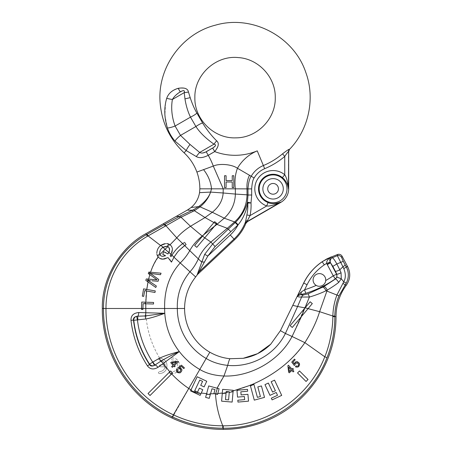 <?xml version="1.0" encoding="UTF-8"?>
<svg xmlns="http://www.w3.org/2000/svg" width="452" height="452" viewBox="0 0 452 452"><rect width="100%" height="100%" fill="white"/><g stroke="black" fill="none" stroke-linecap="round" stroke-linejoin="round"><path stroke-width="0.34" stroke-dasharray="2.26 1.69" d="M166.748 368.233C165.562 371.521 163.093 373.312 159.341 373.618C162.731 373.408 165.11 371.843 166.483 368.939C168.031 362.803 165.652 359.171 159.341 358.041L159.624 358.046C165.398 359.148 167.777 362.549 166.748 368.233C172.997 376.053 180.365 382.816 188.851 388.534L209.824 352.21M230.017 358.718C229.554 358.95 228.78 361.165 227.695 365.374C219.525 364.504 212.361 362.21 206.197 358.487A57.732 57.732 0 0 1 177.331 308.49C176.851 294.958 181.043 282.737 189.908 271.838L195.654 276.946C188.156 286.771 184.467 297.286 184.58 308.49L105.988 308.49C105.497 353.012 132.871 396.24 173.432 414.834L173.636 414.93C188.987 422.117 205.366 425.744 222.768 425.812L223.231 425.812C266.799 426.236 309.061 397.5 324.785 356.786C330.361 343.554 332.904 326.587 332.841 316.637L332.853 316.027C333.067 308.518 334.44 301.484 336.977 294.919L343.757 281.816C345.82 278.059 345.837 273.663 343.808 268.624L337.339 255.662L337.751 254.414M170.613 370.962L148.036 393.534L150.019 395.517L172.596 372.945L170.613 370.962M177.772 361.284L171.398 362.069L170.72 362.679L173.082 365.284M174.427 365.408L178.32 361.888M171.641 366.589L172.308 367.323L173.749 366.024L174.483 366.832L175.161 366.222M179.608 367.742L181.393 366.419L183.789 368.589L184.427 367.883L181.438 365.182L178.065 367.742L178.873 368.414M180.122 368.725L180.602 371.052M180.003 371.708L177.817 371.764M177.794 371.742L177.478 371.386M176.365 369.696L176.41 371.188M176.76 371.832L181.286 371.917M181.297 371.906L181.84 369.612M181.84 369.606L180.404 367.956M180.241 367.888L179.936 367.798M141.612 305.885L141.499 309.462L142.894 309.507M143.086 303.682L153.522 304.021L153.573 302.456L141.736 302.066M160.5 274.709L161.053 273.2M150.731 273.449L151.064 273.511M151.409 273.562L151.872 273.63M158.093 281.257L158.742 279.483M148.635 280.381L149.205 280.489M149.781 280.573L150.471 280.652M149.25 281.24L148.742 280.912M148.437 280.715L148.143 280.511M148.019 281.935L155.799 287.489L156.347 286.009M155.262 290.93L143.6 288.868M142.312 296.15L143.685 296.393L144.702 290.653L154.985 292.472M171.924 261.087L173.534 257.956M165.743 258.685L168.008 257.6L169.613 259.301M170.28 260.177L170.907 261.132M164.816 258.934L165.664 258.708M158.302 257.154L158.68 257.544M158.974 257.804L159.257 258.024M159.494 258.188L159.872 258.42M149.832 272.155L148.855 272.064L148.301 273.567L149.2 274.211M147.629 280.2L148.296 280.619L147.629 280.2M148.629 279.133L146.329 278.94L145.804 280.359L147.414 281.506M156.889 254.143L157.03 254.792M157.313 255.6L157.584 256.148M157.601 256.177L157.861 256.589M160.42 245.718L159.827 246.238M159.499 246.566L158.692 247.526M158.545 247.736L158.206 248.255M158.194 248.278L157.838 248.922M157.827 248.95L157.539 249.583M157.482 249.736L157.319 250.182M157.211 250.521L157.064 251.092M157.059 251.103L156.821 253.239M149.815 274.652L155.906 279.037M157.087 279.839L156.658 279.794M156.307 279.765L155.968 279.737M199.756 380.042L202.575 381.369L200.722 385.319L204.106 386.906L206.756 381.262L197.168 376.765L190.546 390.867L200.134 395.37L202.784 389.726M208.7 385.94L205.615 397.376M209.225 398.348L210.536 393.794M213.937 393.489L217.548 394.46L217.802 393.522M199.4 388.138L197.547 392.087M235.616 222.192C243.622 214.581 246.933 204.197 247.397 202.242A3.74 1.904 16.8 0 0 247.775 203.089C247.487 205.982 244.911 216.723 238.142 224.774L235.616 222.192L212.638 243.973L204.677 254.335L201.581 262.007L198.174 272.799L196.648 275.652M204.677 254.335L207.824 256.047L230.243 235.029A40.335 40.335 0 0 0 238.142 224.774L215.101 246.56L207.824 256.047L204.146 262.143L198.196 273.646M230.243 235.029L234.023 239.057L198.807 272.076A3.74 3.639 178.1 0 0 198.174 272.799M174.314 256.663L174.664 256.114M174.918 255.73L175.122 255.425M175.184 255.335L175.449 254.951M175.642 254.685L175.879 254.352M175.89 254.34L176.116 254.035M177.591 252.176L177.879 251.843M179.506 250.075L180.06 249.521M180.065 249.515L180.433 249.159M181.111 248.527L181.405 248.267M181.642 248.052L181.987 247.758M182.857 247.035L183.376 246.617M184.054 246.103L184.659 245.662M184.732 245.611L185.19 245.289M185.326 245.193L185.817 244.865M165.607 243.617L164.969 243.696M164.353 243.82L163.635 244.007M163.048 244.21L162.336 244.515M161.844 244.769L161.307 245.086M169.607 244.47L169.082 244.182M168.528 243.944L168.042 243.786M167.472 243.662L166.483 243.577M172.404 249.498L172.189 247.928M172.037 247.447L171.805 246.905M171.568 246.47L171.331 246.103M171.178 245.894L170.929 245.589M170.675 245.323L170.206 244.899M171.031 254.465L171.929 252.493M182.636 243.668L181.653 244.408M180.218 245.577L179.003 246.656M176.698 248.956L175.772 249.99M174.884 251.046L173.947 252.25M172.913 253.691L171.884 255.261M183.902 242.769L182.693 243.622M171.8 255.397L171.607 255.708M171.042 256.668L170.121 255.736L171.009 254.499M164.918 252.205L163.748 251.713L162.743 254.329L163.748 254.753M164.596 255.177L165.573 255.742L164.681 256.075L161.771 256.199M166.991 253.318L165.929 252.708M168.907 252.504L168.754 252.798M168.652 252.979L168.364 253.425M168.347 253.448L167.952 253.956M161.556 256.12L161.121 255.9M160.11 254.905L159.793 254.239M159.782 254.216L159.697 253.9M159.827 251.589L159.946 251.171M160.025 250.933L160.161 250.583M160.228 250.431L160.731 249.504M160.765 249.453L161.065 249.035M161.07 249.029L161.647 248.38M161.901 248.142L162.375 247.747M164.257 246.752L164.714 246.617M167.607 246.594L168.206 246.905M168.472 247.103L168.98 247.639M169.568 250.159L169.517 250.549M169.477 250.787L169.415 251.075M169.398 251.154L169.319 251.436M169.212 251.764L169.042 252.199M186.111 244.668L184.585 242.317M199.552 192.648L210.559 192.089A3.74 0.429 -163.6 0 0 210.592 192.1L210.559 192.089C209.044 196.835 205.349 201.462 199.473 205.971L193.857 209.53L179.433 216.389L146.544 234.611L147.403 236.289C122.063 250.775 105.785 278.895 105.988 308.49L103.485 308.49C102.971 353.978 131.052 398.116 172.461 416.925L172.67 417.021C188.574 424.371 205.264 428.106 222.751 428.225L223.226 428.225C267.996 428.818 311.117 399.506 327.028 357.662C332.22 344.447 334.819 330.757 334.819 316.592L332.841 316.637M180.647 215.79A3.74 0.424 -116.6 0 0 181.054 217.242L147.403 236.289M145.77 233.746L146.544 234.611C120.136 249.295 103.305 278.07 103.485 308.49L102.316 308.49M336.028 316.592L334.819 316.592L334.819 316.033C334.921 308.925 336.305 302.196 338.966 295.845L345.108 284.941L346.351 285.178M343.808 268.624A3.74 0.633 -29.2 0 0 346.187 266.669C349.012 272.2 349.029 277.692 346.238 283.155L345.108 284.941L342.927 283.24M347.701 266.77L346.187 266.669L345.153 264.821A3.74 0.712 -29.4 0 1 342.938 266.765L339.791 269.804L336.842 263.991C335.056 260.64 333.593 258.555 332.446 257.73L331.033 256.945L322.208 261.77C314.191 267.228 308.027 274.336 303.716 283.082L307.072 284.715L304.608 289.783L301.258 291.998L297.371 296.116C297.489 296.789 298.908 297.088 301.614 297.032L309.405 297.015C311.92 296.45 321.05 293.325 326.011 290.738L327.242 290.116C332.276 287.093 336.102 284.506 338.723 282.364L341.271 278.754L341.062 272.742L339.791 269.804A3.74 0.915 -26.2 0 1 335.305 271.155L330.536 262.832L327.259 264.578L333.231 275.816A105.757 105.757 0 0 1 325.706 280.568A6.328 6.328 0 0 0 319.406 273.613A6.328 6.328 0 0 0 316.208 285.398C319.959 287.788 325.429 285.009 325.706 280.568M232.147 402.082L233.187 390.285L222.633 389.358L221.593 401.156M261.431 385.94L257.821 386.918L260.414 396.545L257.408 397.353L253.838 384.115L250.227 385.093L254.284 400.133L264.51 397.376M308.038 379.482L299.518 370.962L297.535 372.945L306.055 381.465L308.038 379.482M237.543 397.116L244.374 396.517L244.651 399.619L237.82 400.218L237.984 402.082L248.538 401.156L247.933 394.325L241.108 394.924L240.831 391.822L247.662 391.217L247.498 389.358L236.944 390.285L236.972 390.601M275.404 390.765L272.584 392.087L268.347 383.059L264.962 384.652L269.991 395.37L276.2 392.455L277.522 395.28L271.319 398.189L272.11 399.884L281.703 395.381L274.55 380.149L271.166 381.737M287.856 365.787L288.642 372.16L289.252 372.832L291.856 370.476L293.162 371.917L293.896 371.245L292.597 369.809L293.404 369.075M291.986 369.131L288.461 365.239M296.269 367.188L296.557 367.261M299.619 364.668L299.608 364.34M297.348 361.69L297.054 361.645M295.964 361.786L295.506 362.012M294.467 363.312L294.376 363.617M294.314 363.95L292.992 362.165M295.162 359.769L294.455 359.131L291.755 362.12L294.314 365.493L297.444 362.849M298.631 364.227L298.303 365.775L296.896 366.284M296.891 366.284L296.585 366.193M219.09 388.743L217.045 388.195M211.982 388.765L214.994 389.573M312.304 303.586L310.157 301.783L290.127 325.655M172.026 373.618C170.777 373.007 170.777 372.363 172.026 371.691C180.02 371.617 179.218 359.498 172.026 359.973C170.777 359.334 170.777 358.69 172.026 358.041C181.427 357.323 182.817 373.414 172.026 373.618C182.806 373.425 181.438 357.323 172.026 358.041C170.777 358.69 170.777 359.334 172.026 359.973C179.229 359.504 180.009 371.629 172.026 371.691C170.777 372.363 170.777 373.007 172.026 373.618M159.341 358.041L158.934 358.131C158.104 358.973 158.24 359.589 159.341 359.973C158.087 359.357 158.087 358.713 159.341 358.041M160.104 360.024C162.878 360.577 164.551 362.193 165.121 364.866L160.307 364.866L165.121 364.866C164.658 362.544 163.274 360.99 160.974 360.204L159.341 359.973L160.104 360.024L158.934 358.131M164.81 366.798L165.053 367.12C164.308 369.877 162.404 371.397 159.341 371.691C162.556 371.358 164.483 369.725 165.121 366.798L160.307 366.798C159.059 366.182 159.059 365.538 160.307 364.866C159.059 365.538 159.059 366.182 160.307 366.798L164.81 366.798L163.381 364.866M159.341 373.618C158.093 373.007 158.093 372.363 159.341 371.691C158.093 372.363 158.093 373.007 159.341 373.618M280.426 330.644L285.404 333.474C273.918 356.532 249.272 367.504 227.695 365.374L223.96 376.013C220.028 381.748 217.22 387.635 215.531 393.681C203.62 394.195 194.727 392.483 188.851 388.534L172.67 417.021M204.146 262.143A3.74 0.723 -165.8 0 0 201.581 262.007L176.777 237.865C180.252 233.831 184.823 229.966 190.495 226.271L181.054 217.242L194.366 210.711L199.162 207.536L198.53 206.637L191.117 207.491M245.871 223.424L245.532 221.864L246.877 214.926L250.041 215.598A48.426 48.426 0 0 0 251.013 202.908L251.707 195.004L251.657 188.896L223.226 188.829L213.293 166.087A66.501 66.501 0 0 0 208.163 155.189L214.519 151.522C218.559 146.55 219.243 142.962 216.564 140.753A8.102 1.277 -55 0 0 213.898 144.12C205.773 138.357 199.778 132.492 195.902 126.515L190.49 117.141C187.902 111.825 186.06 105.74 184.964 98.875L184.241 92.756C185.037 90.479 183.698 90.27 180.229 92.129C176.574 94.411 173.952 96.903 172.365 99.609C170.929 108.254 171.839 117.062 175.093 126.029L180.506 135.402L190.009 144.431L199.581 152.386C201.055 153.29 203.225 153.025 206.078 151.578L212.434 147.911C215.779 145.832 216.265 144.572 213.898 144.12L199.581 152.386A8.102 1.339 132.2 0 0 196.219 156.499C198.965 158.24 202.942 157.804 208.163 155.189L206.078 151.578M234.628 239.707L234.023 239.057A45.855 45.855 0 0 0 245.532 221.864A3.74 2.695 10.2 0 1 247.47 220.559L250.041 215.598L266.725 205.965L268.013 202.485A14.566 14.566 0 0 1 266.883 175.647A14.566 14.566 0 0 1 282.376 177.613C284.105 178.789 285.777 181.054 287.387 184.422L288.664 188.829M245.611 223.356A3.74 3.684 -76.5 0 1 247.159 221.548L247.47 220.559M247.453 221.621L280.765 202.14C274.093 205.146 269.409 206.423 266.725 205.965A18.278 18.278 0 0 1 257.256 179.693A18.278 18.278 0 0 1 284.743 174.754C285.839 176.252 286.867 179.111 287.839 183.331L288.455 188.829L288.455 151.855C288.455 151.262 287.218 152.787 284.743 156.437L282.545 153.833A73.552 73.552 0 0 1 263.369 165.545A25.233 25.233 0 0 0 251.233 176.218C249.47 178.693 248.385 182.896 247.973 188.829L248.024 195.027L210.598 192.089C208.722 197.699 205.214 202.615 200.072 206.852L199.162 207.536M204.745 237.848L216.819 223.463L214.672 221.661L194.642 245.532M187.569 209.954C187.919 210.259 189.597 210.316 192.597 210.135A3.74 0.492 -115.8 0 0 192.953 211.468M230.848 231.582L227.294 228.305L234.588 221.932L224.254 218.175L212.316 212.265L200.072 206.852A3.74 0.316 -129.7 0 1 199.473 205.971M246.877 214.926A45.189 45.189 0 0 0 247.775 203.089L251.013 202.908L247.397 202.242L248.024 195.027L251.707 195.004M210.655 191.868L211.536 188.829L199.852 188.829M292.772 305.36L297.602 306.484L285.404 333.474L292.071 336.48C278.856 361.662 249.611 376.974 223.96 376.013C214.327 375.55 206.293 373.375 199.846 369.493A70.439 70.439 0 0 1 164.63 308.49C164.212 290.003 169.41 274.822 180.229 262.962L189.908 271.838C193.128 268.482 195.965 264.115 198.428 258.736C200.761 252.9 204.92 247.346 210.892 242.069L227.294 228.305L216.915 224.395L224.254 218.175C231.407 211.525 235.113 203.49 235.368 194.072L235.339 188.829C234.441 181.246 235.142 174.393 237.458 168.263L254.148 177.975C252.928 179.404 252.097 183.043 251.657 188.896M288.664 151.787L288.455 151.855A3.74 3.712 -81 0 1 289.466 149.296C289.212 148.974 286.901 150.482 282.545 153.833M254.148 177.975A21.826 21.826 0 0 1 264.686 168.686A76.959 76.959 0 0 0 284.743 156.437L284.743 174.754L282.376 177.613M287.839 183.331L287.387 184.422M280.873 202.326L280.765 202.14C275.008 203.937 270.759 204.055 268.013 202.485M216.564 140.753C211.237 135.425 206.592 129.515 202.626 123.023L196.874 113.062C194.439 108.898 192.207 103.762 190.196 97.655L188.49 92.129C187.919 88.705 184.472 87.502 178.144 88.519C172.139 90.343 168.313 93.654 166.669 98.451L166.63 98.598M166.178 100.276L165.573 103.09M165.539 103.254L164.923 115.407L167.415 127.939C169.088 132.82 171.624 137.21 175.014 141.103L186.184 150.544L196.219 156.499M196.891 172.054L213.293 166.087C219.163 163.268 231.746 164.183 237.458 168.263A41.132 41.132 0 0 1 257.25 150.866L264.686 168.686M159.624 358.046C150.42 342.701 145.781 326.18 145.708 308.49C145.052 282.246 151.51 262.488 165.076 249.205L180.229 262.962C184.004 259.318 187.184 255.21 189.772 250.64C192.411 245.583 196.552 240.707 202.191 236.023L190.495 226.271L205.022 217.548L212.316 212.265C219.067 206.762 222.683 200.332 223.158 192.981L223.226 188.829L211.536 188.829C210.79 181.772 208.129 175.37 203.553 169.63M226.09 180.602L226.09 175.743L224.525 175.743L224.525 187.586L226.09 187.586M226.09 182.003L232.243 182.003L232.243 187.586L233.814 187.586L233.814 175.743M188.49 92.129A8.102 1.277 -5 0 1 184.241 92.756L172.365 99.609A8.102 1.096 -170.6 0 1 166.669 98.451M167.415 127.939A8.102 1.39 159.4 0 0 175.093 126.029L190.49 117.141A8.102 1.401 -25.5 0 0 196.874 113.062M175.014 141.103A8.102 1.39 140.6 0 1 180.506 135.402L195.902 126.515A8.102 1.401 -34.5 0 1 202.626 123.023M278.443 188.829A5.362 5.362 0 0 0 273.081 183.472A5.362 5.362 0 0 0 267.72 188.829A5.362 5.362 0 0 0 273.081 194.19A5.362 5.362 0 0 0 278.443 188.829M303.665 283.054L303.671 283.048C307.592 274.771 313.79 267.64 322.259 261.657L324.299 264.866L326.723 263.324C326.276 261.476 327.711 259.352 331.033 256.945C329.717 258.584 329.446 260.329 330.226 262.177L326.723 263.324L327.259 264.578M305.716 293.325L300.348 294.698L303.586 294.941L308.151 293.8L322.717 287.24L335.344 278.867A109.469 109.469 0 0 1 305.716 293.325L304.608 289.783A105.757 105.757 0 0 0 316.208 285.398M298.484 293.84L297.371 296.116L300.348 294.698A3.74 1.735 -100.8 0 0 301.258 291.998M301.049 288.562L298.586 293.619M303.586 294.941A3.74 3.232 86.1 0 0 301.614 297.032L297.602 306.484L304.919 307.863L319.615 311.677L327.242 290.116A3.74 1.396 59.7 0 0 323.847 286.585M338.723 282.364A3.74 0.627 54.1 0 0 335.565 278.918L336.915 277.121L336.785 274.138L335.305 271.155M341.062 272.742A3.74 0.774 -26.5 0 1 336.785 274.138L333.231 275.816L335.344 278.867A3.74 3.689 -76.3 0 0 336.508 274.076L330.452 262.68L327.112 264.284M330.226 262.177L330.452 262.68A3.74 3.565 -50.6 0 1 332.446 257.73L337.339 255.662A3.74 3.627 1.1 0 1 341.627 257.408L342.102 256.244M228.588 399.89L225.48 399.619L226.192 391.545M227.237 391.641L228.271 391.731M229.294 391.822L229.147 393.528M228.978 395.427L228.791 397.545M288.794 367.092L291.246 369.798L289.365 371.504L288.794 367.092M173.754 364.674L172.054 362.792L176.466 362.221M165.172 226.045A3.74 0.305 -119.4 0 1 164.528 224.441L163.115 223.876M147.205 234.238L148.07 235.899L165.076 249.205C169.692 245.227 173.591 241.447 176.777 237.865L165.85 225.65A3.74 0.322 -119.4 0 1 165.223 224.056M171.867 417.953L173.432 414.834M223.226 429.4L223.231 425.812M222.751 428.225L222.768 425.812C218.48 415.168 216.067 404.455 215.531 393.681C247.3 391.952 287.359 370.16 304.868 342.656C311.665 331.904 316.581 321.575 319.615 311.677L332.853 316.027L334.819 316.033M327.028 357.662L324.785 356.786L304.868 342.656L292.071 336.48L309.405 297.015L308.151 293.8M338.966 295.845L326.011 290.738A3.74 1.367 60.5 0 0 322.717 287.24M346.238 283.155L343.757 281.816L341.271 278.754L336.915 277.121M345.153 264.821L341.627 257.408M165.053 367.12L166.483 368.939M160.974 360.204L164.172 364.866M215.101 246.56L210.892 242.069L202.191 236.023L216.915 224.395L205.022 217.548L194.366 210.711A3.74 0.294 -119.6 0 1 193.857 209.53M179.851 217.853A3.74 0.429 -116.8 0 1 179.433 216.389L176.195 216.429M237.741 225.164L234.588 221.932C242.628 214.576 246.775 205.541 247.029 194.823L247.001 188.829C246.679 183.676 247.51 179.139 249.51 175.223M259.165 188.829A13.916 13.916 0 0 0 273.081 202.75A13.916 13.916 0 0 0 286.997 188.829A13.916 13.916 0 0 0 273.081 174.913A13.916 13.916 0 0 0 259.165 188.829M190.009 144.431A8.102 1.294 126.4 0 0 186.184 150.544L184.094 152.81M212.434 147.911L214.519 151.522A57.647 57.647 0 0 0 257.25 150.866M178.144 88.519L180.229 92.129M190.196 97.655L184.964 98.875M262.878 188.829A10.204 10.204 0 0 0 273.081 199.038A10.204 10.204 0 0 0 283.291 188.829A10.204 10.204 0 0 0 273.081 178.625A10.204 10.204 0 0 0 262.878 188.829M332.853 266.364L336.842 263.991L343.237 261.324M324.299 264.866C316.829 269.951 311.089 276.567 307.072 284.715M303.671 283.048L298.862 292.885M196.304 276.11L195.936 276.584M322.248 261.668L327.248 258.663"/><path stroke-width="0.68" d="M141.532 308.49L142.928 308.49L142.894 309.507L142.928 308.49L184.58 308.49A50.483 50.483 0 0 0 209.824 352.21L173.432 414.834C132.871 396.24 105.497 353.012 105.988 308.49L141.532 308.49L141.499 309.462L141.736 302.066L141.612 305.885M209.824 352.21C216.231 355.854 222.96 358.024 230.017 358.718L243.238 358.306L257.629 353.65L270.759 344.187L280.426 330.644L303.665 283.054M138.77 312.53C133.413 313.072 130.82 315.677 130.995 320.349L133.481 320.072C135.363 336.147 140.713 350.978 149.527 364.555L149.595 364.148A101.988 101.988 0 0 1 133.764 320.332L137.448 319.903L136.594 316.304C134.204 316.988 133.165 318.242 133.481 320.072L133.764 320.332A3.74 3.678 -48.3 0 1 136.594 316.304L137.707 316.214L137.854 319.846L145.753 318.999C150.482 318.151 156.833 316.247 164.794 313.287L138.77 312.53A3.74 1.203 -87.6 0 1 137.707 316.214L145.177 315.937L145.753 318.999M130.995 320.349C132.928 336.813 138.419 351.989 147.465 365.871C150.058 369.38 153.567 369.872 157.985 367.335L179.331 351.56C170.376 353.888 163.703 356.142 159.307 358.323L152.708 362.12A98.282 98.282 0 0 1 137.448 319.903L137.854 319.846M145.776 303.767L145.81 312.818A3.74 1.203 -87.6 0 1 145.177 315.937L164.794 313.287A70.439 70.439 0 0 0 179.331 351.56C172.353 354.786 166.15 358.018 160.709 361.25L154.94 365.063L152.895 362.007M147.465 365.871L149.527 364.555C150.443 366.199 152.087 366.476 154.46 365.385A3.74 3.684 -169 0 1 149.595 364.148L152.708 362.12L154.46 365.385L154.94 365.063A3.74 1.283 52.4 0 1 157.985 367.335M173.082 365.284L171.641 366.589L173.082 365.284L170.72 362.679L171.398 362.069L177.772 361.284L178.32 361.888L177.772 361.284M175.161 366.222L174.427 365.408L175.161 366.222L174.483 366.832L173.749 366.024L172.308 367.323L171.641 366.589M179.936 367.798L179.608 367.742C182.467 368.928 182.648 370.612 180.162 372.793C176.969 373.03 175.845 371.73 176.788 368.888L177.619 369.521L176.788 368.888L176.608 369.154M179.348 368.414L179.687 368.499M177.478 371.386L177.286 370.261M171.178 374.363L150.019 395.517L148.036 393.534L170.613 370.962L172.596 372.945L171.178 374.363L169.291 372.278M141.504 309.27L142.894 309.507M143.086 303.682L142.928 308.49L143.086 303.682L145.171 303.75L145.216 302.179L153.573 302.456L153.522 304.021L145.171 303.75M141.736 302.066L145.216 302.179M151.872 273.63L160.5 274.709L150.143 273.353L152.013 274.613L150.205 273.364M151.064 273.511L151.409 273.562M158.742 279.483L152.013 274.613L158.742 279.483L158.093 281.257L151.878 280.782L158.093 281.257M150.471 280.652L148.635 280.381M149.205 280.489L149.781 280.573M148.358 280.33L148.296 280.619L147.629 280.2L156.347 286.009L149.25 281.24M148.742 280.912L148.437 280.715M154.985 292.472L155.262 290.93L154.985 292.472L144.702 290.653L143.685 296.393L142.312 296.15L143.6 288.868L142.312 296.15M170.907 261.132L171.466 262.12L171.924 261.087M173.534 257.956L173.975 257.211L180.229 262.962C184.004 259.318 187.184 255.21 189.772 250.64L184.732 245.611C176.54 252.436 178.879 250.476 174.026 257.132L174.314 256.663M169.613 259.301L170.28 260.177M159.872 258.42L162.743 259.16L164.816 258.934M157.861 256.589L158.302 257.154M158.68 257.544L158.974 257.804M161.053 273.2L149.832 272.155L161.053 273.2L160.5 274.709M148.855 272.064L149.832 272.155L149.2 274.211L149.815 274.652L148.629 279.133L157.087 279.839L148.301 273.567L148.855 272.064M156.347 286.009L155.799 287.489L145.804 280.359L146.329 278.94L155.968 279.737M146.804 289.433L148.019 281.935L147.414 281.506L147.725 280.217M171.884 255.261L171.042 256.668L171.924 255.194L174.026 257.132L171.466 262.12L168.008 257.6L162.743 259.16C160.652 259.165 158.946 258.182 157.618 256.205L156.889 254.143M157.03 254.792L157.313 255.6M161.307 245.086L160.42 245.718M159.827 246.238L159.499 246.566M157.319 250.182L157.211 250.521M345.153 264.821A3.74 0.712 150.6 0 1 342.938 266.765L343.808 268.624A3.74 0.633 150.8 0 0 346.187 266.669L347.701 266.77L342.102 256.244L341.627 257.408L343.237 261.324L346.187 266.669C349.012 272.2 349.029 277.692 346.238 283.155L338.966 295.845C336.305 302.196 334.921 308.925 334.819 316.033L334.819 316.592C334.819 330.757 332.22 344.447 327.028 357.662C311.117 399.506 267.996 428.818 223.226 428.225L222.751 428.225C205.264 428.106 188.569 424.371 172.664 417.021L172.461 416.925C131.052 398.116 102.971 353.978 103.485 308.49L105.988 308.49C105.785 278.895 122.063 250.775 147.403 236.289L179.851 217.853L194.366 210.711L200.072 206.852C205.214 202.615 208.722 197.699 210.592 192.1L211.536 188.829L223.226 188.829L213.293 166.087L196.891 172.054C198.857 177.472 199.846 183.066 199.852 188.829L211.536 188.829C210.79 181.772 208.129 175.37 203.553 169.63M155.906 279.037L156.313 279.325M156.799 279.635L157.087 279.839M156.658 279.794L156.307 279.765M143.6 288.868L155.262 290.93M343.808 268.624C345.837 273.686 345.82 278.087 343.757 281.816L336.977 294.919C334.44 301.484 333.067 308.518 332.853 316.027L332.841 316.637C332.904 326.587 330.361 343.554 324.785 356.786C309.061 397.5 266.799 426.236 223.231 425.812L223.226 429.4A120.91 120.91 0 0 1 171.867 417.953C130.103 398.924 101.802 354.385 102.316 308.49L103.485 308.49C103.305 278.07 120.136 249.295 146.544 234.611L147.403 236.289M102.316 308.49C101.694 277.935 120.65 247.25 145.77 233.746L187.569 209.954L191.117 207.491C195.648 203.699 198.456 198.756 199.552 192.648L199.852 188.829M223.231 425.812L222.768 425.812C205.361 425.744 188.987 422.117 173.63 414.93L172.664 417.021M205.615 397.376L209.225 398.348L205.615 397.376L208.7 385.94L219.09 388.743L217.548 394.46L213.937 393.489L214.994 389.573L213.937 393.489M202.784 389.726L199.4 388.138L202.784 389.726L200.134 395.37L190.546 390.867L197.168 376.765L206.756 381.262L204.106 386.906L200.722 385.319L202.575 381.369L199.756 380.042L194.727 390.765L199.756 380.042M179.331 351.56A70.439 70.439 0 0 0 199.846 369.493C206.293 373.375 214.327 375.55 223.96 376.013L217.045 388.195L208.7 385.94M197.547 392.087L194.727 390.765L197.547 392.087L199.4 388.138M195.936 276.584L195.654 276.946C188.388 286.212 184.698 296.727 184.58 308.49C184.698 296.727 188.388 286.212 195.654 276.946L197.072 275.065L195.654 276.946L180.229 262.962C169.41 274.822 164.212 290.003 164.63 308.49A70.439 70.439 0 0 0 164.794 313.287M198.196 273.646L197.01 275.155L204.677 254.335L212.638 243.973L235.616 222.192C243.594 214.61 246.928 204.225 247.397 202.242L251.013 202.908A48.426 48.426 0 0 1 250.041 215.598L247.47 220.559L247.159 221.548L247.453 221.621L280.873 202.326A15.583 15.583 0 0 0 288.664 188.829L288.664 151.787L289.466 149.296C289.212 148.974 286.901 150.482 282.545 153.833L284.743 156.437C287.218 152.787 288.455 151.262 288.455 151.855A3.74 3.712 99 0 1 289.466 149.296M198.174 272.799A3.74 3.639 -1.9 0 1 198.807 272.076L197.852 274.183L234.628 239.707A46.742 46.742 0 0 0 245.871 223.424L247.453 221.621M174.664 256.114L174.918 255.73M176.116 254.035L176.472 253.561M181.987 247.758L182.309 247.487M182.563 247.272L182.857 247.035M183.376 246.617L184.054 246.103M185.817 244.865L184.738 245.605L182.693 243.622L183.902 242.769M156.821 253.239C156.968 249.849 158.313 247.233 160.861 245.379L165.607 243.617M164.969 243.696L164.353 243.82M163.635 244.007L163.048 244.21M162.336 244.515L161.844 244.769M170.206 244.899L169.607 244.47M169.082 244.182L168.528 243.944M168.042 243.786L167.472 243.662M166.483 243.577L169.229 244.255C171.308 245.492 172.365 247.244 172.404 249.498L171.065 254.403L170.449 255.329M172.189 247.928L172.037 247.447M171.805 246.905L171.568 246.47M171.929 252.493L172.404 249.498M181.653 244.408L180.218 245.577M179.003 246.656L177.924 247.685M177.8 247.815L176.698 248.956M175.772 249.99L174.884 251.046M173.947 252.25L172.913 253.691M171.924 255.194C174.862 250.532 178.455 246.679 182.693 243.622L176.777 237.865L165.85 225.65A3.74 0.322 60.6 0 1 165.223 224.056L180.647 215.79A3.74 0.424 63.4 0 0 181.054 217.242L190.495 226.271L205.022 217.548L194.366 210.711A3.74 0.294 60.4 0 1 193.857 209.53L198.53 206.637L199.162 207.536M170.121 255.736L171.042 256.668M162.743 256.357L165.573 255.742L162.743 254.329L163.748 251.713L167.952 253.956L168.935 252.442L169.596 249.498C169.483 247.809 168.568 246.781 166.85 246.408L163.127 247.261C160.94 248.527 159.771 250.521 159.624 253.239L159.641 253.549C160.025 255.323 161.059 256.261 162.743 256.357M163.748 254.753L164.596 255.177M167.952 253.956L166.991 253.318M165.929 252.708L164.918 252.205M160.324 255.205L160.11 254.905M159.929 254.583L165.076 249.205L162.923 247.38M159.697 253.9L159.646 253.583M159.635 253.47L159.827 251.589M162.375 247.747L162.765 247.481M162.974 247.351L164.257 246.752M165.166 246.509L166.686 246.391M166.805 246.402L167.183 246.464M168.98 247.639L169.568 250.159M169.319 251.436L169.212 251.764M169.042 252.199L168.907 252.504M184.585 242.317L186.111 244.668M145.77 233.746L146.544 234.611L165.223 224.056M223.226 429.4A112.808 112.808 0 0 0 336.028 316.592A52.974 52.974 0 0 1 346.351 285.178C350.334 279.296 350.786 273.166 347.701 266.77M342.102 256.244C341.096 254.617 339.644 254.007 337.751 254.414L337.339 255.662L342.938 266.765L339.791 269.804L341.062 272.742L341.271 278.754L338.723 282.364C336.102 284.506 332.276 287.093 327.242 290.116A3.74 1.396 -120.3 0 0 323.847 286.585L308.151 293.8L303.586 294.941L300.348 294.698A3.74 1.735 79.2 0 0 301.258 291.998L304.608 289.783L307.072 284.715C311.089 276.567 316.829 269.951 324.299 264.866L326.723 263.324C326.276 261.476 327.711 259.352 331.033 256.945L332.446 257.73C333.593 258.555 335.056 260.64 336.842 263.991L339.791 269.804A3.74 0.915 153.8 0 1 335.305 271.155L336.785 274.138L336.915 277.121L335.565 278.918L323.847 286.585M342.927 283.24L345.108 284.941L346.351 285.178M336.028 316.592L332.841 316.637M221.593 401.156L232.147 402.082L221.593 401.156L222.633 389.358L233.187 390.285L232.147 402.082M264.51 397.376L261.431 385.94L264.51 397.376L254.284 400.133L250.227 385.093L253.838 384.115L253.917 384.398L253.838 384.115M236.944 390.285L237.543 397.116L236.944 390.285L247.498 389.358L247.662 391.217L240.831 391.822L241.108 394.924L247.933 394.325L248.538 401.156L237.984 402.082L237.82 400.218L244.651 399.619L244.374 396.517L237.543 397.116M271.166 381.737L275.404 390.765L271.166 381.737L274.55 380.149L281.703 395.381L272.11 399.884L271.319 398.189L277.522 395.28L276.2 392.455L269.991 395.37L264.962 384.652L268.347 383.059L272.584 392.087L275.404 390.765M293.404 369.075L292.794 368.397L291.986 369.131L292.794 368.397L293.404 369.075L292.597 369.809L293.896 371.245L293.162 371.917L291.856 370.476L289.252 372.832L288.642 372.16L287.856 365.787L288.461 365.239L287.856 365.787M294.376 363.617L294.314 363.95C295.393 361.108 297.077 360.922 299.365 363.391C299.614 366.578 298.314 367.708 295.461 366.77L296.094 365.934L295.461 366.77L295.727 366.945M299.608 364.34L299.569 364.035M299.365 363.391L299.213 363.103M297.659 361.781L297.348 361.69M292.992 362.165L295.162 359.769L292.992 362.165L294.314 363.95M297.444 362.849L297.845 363.114M222.305 393.031L217.802 393.522L219.09 388.743M217.548 394.46L216.903 394.285M214.79 393.715L210.536 393.794L211.982 388.765L209.225 398.348M214.994 389.573L211.982 388.765M301.45 316.519L312.304 303.586L292.274 327.457L301.45 316.519L292.071 336.48L304.868 342.656L324.785 356.786L327.028 357.662M230.017 358.718C229.554 358.95 228.78 361.165 227.695 365.374C249.272 367.504 273.918 356.532 285.404 333.474L297.602 306.484L304.919 307.863L304.784 308.185L310.157 301.783L312.304 303.586M290.127 325.655L292.274 327.457L290.127 325.655L304.784 308.185L301.433 316.536M234.628 239.707L234.023 239.057L198.807 272.076L207.824 256.047L230.243 235.029A40.335 40.335 0 0 0 238.142 224.774C244.911 216.728 247.487 205.982 247.775 203.089A45.189 45.189 0 0 1 246.877 214.926L245.532 221.864L245.871 223.424M245.611 223.356A3.74 3.684 103.5 0 1 247.159 221.548L280.765 202.14C274.093 205.146 269.409 206.423 266.725 205.965L268.013 202.485C270.759 204.055 275.008 203.937 280.765 202.14L280.873 202.326M230.243 235.029L234.023 239.057A45.855 45.855 0 0 0 245.532 221.864A3.74 2.695 -169.8 0 1 247.47 220.559M246.877 214.926L250.041 215.598L266.725 205.965A18.278 18.278 0 0 1 257.256 179.693A18.278 18.278 0 0 1 284.743 174.754L282.376 177.613A14.566 14.566 0 0 0 258.516 188.829A14.566 14.566 0 0 0 268.013 202.485M247.775 203.089A3.74 1.904 16.8 0 1 247.397 202.242L248.024 195.027L251.707 195.004L251.013 202.908L247.775 203.089M204.677 254.335L207.824 256.047L215.101 246.56L238.142 224.774L235.616 222.192M204.146 262.143A3.74 0.723 14.2 0 0 201.581 262.007L189.772 250.64C192.411 245.583 196.552 240.707 202.191 236.023L190.495 226.271C184.823 229.966 180.252 233.831 176.777 237.865L170.048 244.775M194.642 245.532L196.789 247.334L204.745 237.848L196.789 247.334L194.642 245.532L213.92 222.553L205.022 217.548L212.316 212.265L200.072 206.852A3.74 0.316 50.3 0 1 199.473 205.971C205.349 201.462 209.044 196.835 210.559 192.089A3.74 0.429 16.4 0 0 210.592 192.1A3.74 0.446 16.7 0 1 210.564 192.077L211.44 189.241M216.406 223.955L213.92 222.553L214.672 221.661L216.819 223.463L214.53 226.192L204.756 237.837L202.547 236.108M180.647 215.79L192.597 210.135A3.74 0.492 64.2 0 0 192.953 211.468M251.657 188.896C252.097 183.043 252.928 179.404 254.148 177.975L237.458 168.263C231.746 164.183 219.163 163.268 213.293 166.087A66.501 66.501 0 0 0 208.242 155.324C203.095 157.901 199.117 158.307 196.315 156.556A8.102 1.339 -47.8 0 1 199.665 152.46L190.009 144.431L180.506 135.402L175.093 126.029C171.822 117.006 170.924 108.152 172.387 99.474C174.026 96.626 176.636 94.089 180.218 91.858C183.665 90.016 184.998 90.276 184.23 92.637L184.964 98.875C186.06 105.74 187.902 111.825 190.49 117.141L195.902 126.515C199.778 132.504 205.813 138.397 213.994 144.188C216.423 144.702 215.977 145.99 212.66 148.053L206.202 151.782C203.428 153.2 201.247 153.426 199.665 152.46L213.994 144.188A8.102 1.277 125 0 1 216.644 140.838C219.344 143.103 218.695 146.685 214.706 151.589A57.647 57.647 0 0 0 257.25 150.866A41.132 41.132 0 0 0 237.458 168.263C235.142 174.393 234.441 181.246 235.339 188.829L251.657 188.896L251.707 195.004M237.741 225.164L234.588 221.932C242.628 214.576 246.775 205.541 247.029 194.823L248.024 195.027L247.973 188.829C248.385 182.896 249.47 178.693 251.233 176.218A25.233 25.233 0 0 1 263.369 165.545A73.552 73.552 0 0 0 282.545 153.833M230.848 231.582L227.294 228.305L234.588 221.932L224.254 218.175L212.316 212.265C219.067 206.762 222.683 200.332 223.158 192.981L210.598 192.089M203.609 234.842L214.53 226.192M187.569 209.954C187.919 210.259 189.597 210.316 192.597 210.135L193.857 209.53M191.117 207.491L198.53 206.637L199.473 205.971M199.552 192.648L210.564 192.077M288.664 188.829L287.387 184.422C285.777 181.054 284.105 178.789 282.376 177.613M288.664 151.787L288.455 188.829L287.839 183.331L287.387 184.422M287.839 183.331C286.867 179.111 285.839 176.252 284.743 174.754L284.743 156.437A76.959 76.959 0 0 1 264.686 168.686L257.25 150.866M166.63 98.598L166.178 100.276M289.709 149.171C308.857 129.278 315.343 98.446 305.834 72.529C293.947 36.465 252.086 14.458 215.644 25.109C181.461 33.567 156.742 68.563 160.2 103.598C161.985 123 169.952 139.402 184.094 152.81L186.184 150.544L175.014 141.103C171.624 137.21 169.088 132.82 167.415 127.939C164.166 117.413 163.935 107.536 166.715 98.304C168.421 93.434 172.24 90.106 178.178 88.321C184.416 87.315 187.846 88.547 188.461 92.016A8.102 1.277 175 0 1 184.23 92.637L172.387 99.474A8.102 1.09 9.5 0 1 166.715 98.304M188.461 92.016L190.196 97.655C192.207 103.762 194.439 108.898 196.874 113.062L202.626 123.023C206.643 129.583 211.316 135.521 216.644 140.838M196.874 113.062A8.102 1.401 154.5 0 1 190.49 117.141L175.093 126.029A8.102 1.39 -20.6 0 1 167.415 127.939M202.626 123.023A8.102 1.401 145.5 0 0 195.902 126.515L180.506 135.402A8.102 1.39 -39.4 0 0 175.014 141.103M223.226 188.829L235.339 188.829L235.368 194.072L223.158 192.981L223.226 188.829M226.09 187.586L226.09 182.003L226.09 187.586L224.525 187.586L224.525 175.743L226.09 175.743L226.09 180.602L232.243 180.602L226.09 180.602M233.814 175.743L232.243 175.743L232.243 180.602L232.243 175.743L233.814 175.743L233.814 187.586L232.243 187.586L232.243 182.003L226.09 182.003M190.009 144.431A8.102 1.294 -53.6 0 0 186.184 150.544L196.315 156.556M278.443 188.829A5.362 5.362 0 0 0 273.081 183.472A5.362 5.362 0 0 0 267.72 188.829A5.362 5.362 0 0 0 273.081 194.19A5.362 5.362 0 0 0 278.443 188.829M308.066 308.637L319.615 311.677L327.242 290.116L326.011 290.738C321.022 293.337 311.914 296.45 309.405 297.015L301.614 297.032C298.908 297.088 297.489 296.789 297.371 296.116L303.716 283.082C308.027 274.336 314.191 267.228 322.208 261.77L327.248 258.663L337.751 254.414M322.259 261.657L331.033 256.945C329.717 258.584 329.446 260.329 330.226 262.177L326.723 263.324L327.112 264.284L330.452 262.68L330.226 262.177M301.258 291.998L297.371 296.116L300.348 294.698L305.716 293.325L304.608 289.783A105.757 105.757 0 0 0 316.208 285.398C319.959 287.788 325.429 285.009 325.706 280.568A6.328 6.328 0 0 0 319.406 273.613A6.328 6.328 0 0 0 316.208 285.398M341.627 257.408A3.74 3.627 -178.9 0 0 337.339 255.662L332.446 257.73A3.74 3.565 129.4 0 0 330.452 262.68L336.508 274.076A3.74 3.689 -76.3 0 1 335.344 278.867L335.565 278.918A3.74 0.627 -125.9 0 1 338.723 282.364M305.716 293.325A109.469 109.469 0 0 0 335.344 278.867L333.231 275.816L327.112 264.284M298.862 292.885L301.049 288.562M343.237 261.324L336.842 263.991L332.853 266.364L330.536 262.832L327.259 264.578M341.062 272.742A3.74 0.774 153.5 0 1 336.785 274.138L333.231 275.816A105.757 105.757 0 0 1 325.706 280.568M250.442 385.895L253.917 384.398L257.408 397.353L260.414 396.545L257.821 386.918L261.431 385.94M229.232 392.517L229.294 391.822L226.192 391.545L225.48 399.619L228.588 399.89L229.232 392.517L233.068 391.647M226.192 391.545L227.237 391.641M228.271 391.731L229.294 391.822L226.113 392.438M229.147 393.528L228.978 395.427M228.791 397.545L228.588 399.89M299.518 370.962L308.038 379.482L306.055 381.465L297.535 372.945L299.518 370.962M288.461 365.239L291.986 369.131M291.246 369.798L288.794 367.092L289.365 371.504L291.246 369.798M296.094 365.934C298.354 366.561 299.049 365.724 298.184 363.436C296.179 362.216 295.128 362.696 295.032 364.883L294.314 365.493L291.755 362.12L294.455 359.131L295.162 359.769M178.32 361.888L174.427 365.408M172.054 362.792L173.754 364.674L176.466 362.221L172.054 362.792M176.466 362.221L173.754 364.674M177.619 369.521C176.981 371.697 177.777 372.425 179.998 371.713C181.382 369.713 180.941 368.629 178.676 368.459L178.065 367.742L181.438 365.182L184.427 367.883L183.789 368.589L181.393 366.419L179.608 367.742M215.101 246.56L210.892 242.069C204.92 247.346 200.761 252.9 198.428 258.736C195.965 264.115 193.128 268.482 189.908 271.838C181.043 282.737 176.851 294.958 177.331 308.49A57.732 57.732 0 0 0 206.197 358.487C212.361 362.21 219.525 364.504 227.695 365.374L223.96 376.013C249.611 376.974 278.856 361.662 292.071 336.48L285.404 333.474L280.426 330.644M169.76 371.815L163.127 363.402A3.74 1.283 52.4 0 0 160.709 361.25L159.307 358.323M171.641 373.894C176.772 379.386 182.506 384.268 188.851 388.534L191.032 389.833M145.827 302.202L146.617 290.992M150.578 272.223C152.488 266.465 155.008 261.375 158.132 256.956M147.685 280.212L147.934 279.07M160.652 245.538L148.07 235.899L147.205 234.238M145.99 290.879L146.171 289.32M171.867 417.953L173.432 414.834M222.751 428.225L222.768 425.812C218.531 415.252 216.112 404.619 215.519 393.912M201.236 393.02L206.62 393.647M190.738 390.455C193.06 391.765 196.456 392.839 200.925 393.686M171.867 255.284L171.009 254.499M157.618 256.205L159.641 253.549M171.065 254.403L168.935 252.442M168.873 252.566L165.076 249.205L167.901 246.724M163.127 247.261L160.861 245.379M166.85 246.408L169.229 244.255M176.195 216.429L179.433 216.389A3.74 0.429 63.2 0 0 179.851 217.853M165.172 226.045A3.74 0.305 60.6 0 1 164.528 224.441L163.115 223.876M346.238 283.155L343.757 281.816L341.271 278.754L336.915 277.121M338.966 295.845L326.011 290.738A3.74 1.367 -119.5 0 0 322.717 287.24M334.819 316.033L332.853 316.027L319.615 311.677C316.581 321.575 311.665 331.904 304.868 342.656C292.297 360.849 274.579 374.861 251.713 384.692M233.125 390.952L250.284 385.29M217.367 388.279L215.638 393.946M206.434 394.342L210.333 394.494M292.772 305.36L297.602 306.484L301.614 297.032A3.74 3.232 -93.9 0 1 303.586 294.941M202.451 236.221L202.191 236.023L203.451 235.029M214.293 226.469L216.915 224.395L227.294 228.305L210.892 242.069L204.745 237.848M254.148 177.975A21.826 21.826 0 0 1 264.686 168.686M216.299 224.085L216.915 224.395L224.254 218.175C231.407 211.525 235.113 203.49 235.368 194.072L247.029 194.823L247.001 188.829C246.679 183.676 247.51 179.139 249.51 175.223M259.165 188.829A13.916 13.916 0 0 0 273.081 202.75A13.916 13.916 0 0 0 286.997 188.829A13.916 13.916 0 0 0 273.081 174.913A13.916 13.916 0 0 0 259.165 188.829M190.196 97.655L184.964 98.875M206.202 151.782L208.242 155.324L214.706 151.589L212.66 148.053M178.178 88.321L180.218 91.858M283.291 188.829A10.204 10.204 0 0 0 273.081 178.625A10.204 10.204 0 0 0 262.878 188.829A10.204 10.204 0 0 0 273.081 199.038A10.204 10.204 0 0 0 283.291 188.829M308.151 293.8L309.405 297.015L305.027 307.891M305.094 307.812L308.123 308.569M303.665 283.048C307.987 274.296 314.18 267.166 322.248 261.668C314.18 267.166 307.987 274.296 303.665 283.048L307.072 284.715M322.208 261.77L324.299 264.866M332.853 266.364L335.305 271.155M222.248 393.726L226.051 393.133M236.972 390.601L238.532 390.144M243.238 358.306C253.951 356.447 263.126 351.741 270.759 344.187C263.126 351.741 253.951 356.447 243.238 358.306M196.648 275.652L196.304 276.11M275.262 97.655C275.799 118.91 256.951 138.052 235.695 137.849C213.994 138.764 194.292 119.368 194.868 97.655C194.213 75.009 215.694 55.155 238.221 57.579C258.527 58.715 275.726 77.32 275.262 97.655M184.094 152.81C189.891 158.206 194.157 164.618 196.891 172.054M322.248 261.668L327.248 258.663"/></g></svg>
